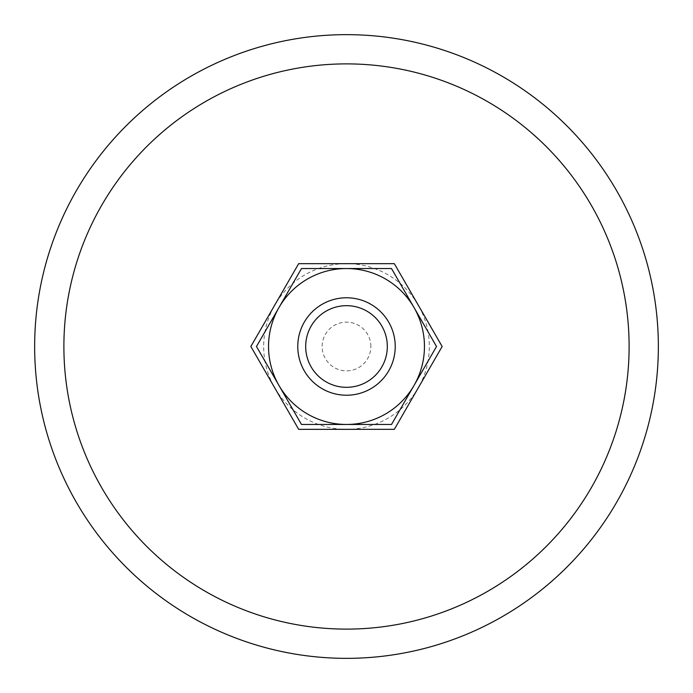<?xml version="1.0" encoding="UTF-8"?>
<svg xmlns="http://www.w3.org/2000/svg" width="693" height="693" viewBox="0 0 693 693"><rect width="100%" height="100%" fill="white"/><g stroke="black" fill="none" stroke-linecap="round" stroke-linejoin="round"><path stroke-width="0.52" stroke-dasharray="3.46 2.6" d="M370.859 346.5A24.359 24.359 0 0 0 346.5 322.141A24.359 24.359 0 0 0 322.141 346.5A24.359 24.359 0 0 0 346.5 370.859A24.359 24.359 0 0 0 370.859 346.5M297.773 346.5A48.727 48.727 0 0 1 346.5 297.773A48.727 48.727 0 0 1 395.227 346.5A48.727 48.727 0 0 1 346.5 395.227A48.727 48.727 0 0 1 297.773 346.5A48.727 48.727 0 0 1 346.5 297.773A48.727 48.727 0 0 1 395.227 346.5A48.727 48.727 0 0 1 346.5 395.227A48.727 48.727 0 0 1 297.773 346.5M34.65 346.5A311.85 311.85 0 0 1 346.5 34.65A311.85 311.85 0 0 1 658.35 346.5A311.85 311.85 0 0 1 346.5 658.35A311.85 311.85 0 0 1 34.65 346.5M629.114 346.5A282.614 282.614 0 0 0 346.5 63.886A282.614 282.614 0 0 0 63.886 346.5A282.614 282.614 0 0 0 346.5 629.114A282.614 282.614 0 0 0 629.114 346.5M298.674 429.339L250.849 346.5L274.766 305.085A82.831 82.831 0 0 0 346.5 429.331A82.831 82.831 0 0 0 418.234 305.085L442.151 346.5L394.326 429.331L298.674 429.331M394.326 263.669L418.234 305.085A82.831 82.831 0 0 0 346.5 263.669L394.326 263.669M274.766 305.085L298.674 263.669L346.5 263.669A82.831 82.831 0 0 0 274.766 305.085M424.462 346.5A77.962 77.962 0 0 0 414.016 307.519L436.521 346.5L391.51 424.462L346.5 424.462A77.962 77.962 0 0 0 424.462 346.5M256.479 346.5L278.984 307.519A77.962 77.962 0 0 0 346.5 424.462L301.49 424.462L256.479 346.5M278.984 307.519L301.49 268.537L346.5 268.537A77.962 77.962 0 0 0 278.984 307.519M346.5 268.537L391.51 268.537L414.016 307.519A77.962 77.962 0 0 0 346.5 268.537"/><path stroke-width="1.04" d="M658.35 346.5A311.85 311.85 0 0 0 346.5 34.65A311.85 311.85 0 0 0 34.65 346.5A311.85 311.85 0 0 0 346.5 658.35A311.85 311.85 0 0 0 658.35 346.5M63.886 346.5A282.614 282.614 0 0 1 346.5 63.886A282.614 282.614 0 0 1 629.114 346.5A282.614 282.614 0 0 1 346.5 629.114A282.614 282.614 0 0 1 63.886 346.5M297.773 346.5A48.727 48.727 0 0 0 346.5 395.227A48.727 48.727 0 0 0 395.227 346.5A48.727 48.727 0 0 0 346.5 297.773A48.727 48.727 0 0 0 297.773 346.5M305.682 346.5A40.818 40.818 0 0 0 346.5 387.318A40.818 40.818 0 0 0 387.318 346.5A40.818 40.818 0 0 0 346.5 305.682A40.818 40.818 0 0 0 305.682 346.5M298.674 263.669L394.326 263.669L442.151 346.5L394.326 429.339M298.674 429.331L250.849 346.5L298.674 263.661M394.326 429.331L298.674 429.339M436.521 346.5L391.51 268.537L346.5 268.537A77.962 77.962 0 0 0 278.984 385.481A77.962 77.962 0 0 0 346.5 424.462L391.51 424.462L414.016 385.481A77.962 77.962 0 0 0 346.5 268.537L301.49 268.537L256.479 346.5L301.49 424.462L346.5 424.462A77.962 77.962 0 0 0 414.016 385.481L436.521 346.5"/></g></svg>
